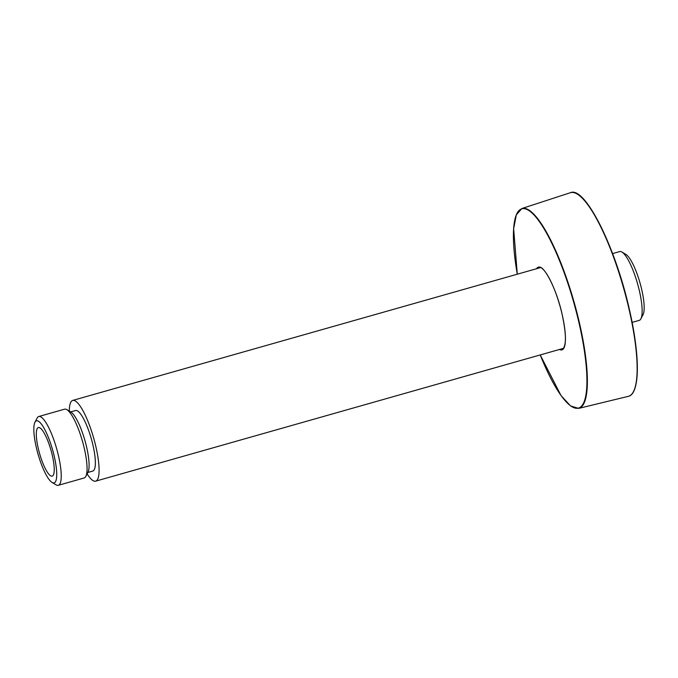 <?xml version="1.0" encoding="UTF-8"?>
<svg xmlns="http://www.w3.org/2000/svg" width="678" height="678" viewBox="0 0 678 678"><rect width="100%" height="100%" fill="white"/><g stroke="black" fill="none" stroke-linecap="round" stroke-linejoin="round"><path stroke-width="1.02" d="M36.256 447.217A32.264 7.585 -105.9 0 0 52.062 482.448A32.264 7.585 -105.9 0 0 54.291 456.455A32.264 7.585 -105.9 0 0 34.959 422.224A32.264 7.585 -105.9 0 0 36.256 447.217M34.959 422.224L37.112 418.089A35.756 8.407 74.1 0 1 38.782 416.504A35.756 8.407 74.1 0 1 58.537 456.031A35.756 8.407 74.1 0 1 58.308 485.304A35.756 8.407 74.1 0 1 56.062 484.838L52.062 482.448M66.859 409.639L70.868 412.029A32.264 7.585 74.1 0 1 86.665 447.268A32.264 7.585 74.1 0 1 87.962 472.261L85.809 476.397A35.756 8.407 -105.9 0 0 84.369 448.692A35.756 8.407 -105.9 0 0 66.859 409.639A35.756 8.407 -105.9 0 0 64.613 409.173L38.782 416.504M58.308 485.304L84.148 477.973A35.756 8.407 -105.9 0 0 85.809 476.397M621.938 252.046L625.938 254.436A32.264 7.585 74.1 0 1 641.744 289.667A32.264 7.585 74.1 0 1 643.041 314.66L640.888 318.804A35.756 8.407 -105.9 0 0 639.447 291.099A35.756 8.407 -105.9 0 0 621.938 252.046A35.756 8.407 -105.9 0 0 619.692 251.58L612.59 253.589M632.125 322.397L639.218 320.38A35.756 8.407 -105.9 0 0 640.888 318.804M70.665 411.91L75.589 410.512A31.476 7.399 74.1 0 1 92.988 445.293A31.476 7.399 74.1 0 1 92.784 471.066L87.852 472.464M38.214 448.217A25.264 5.941 74.1 0 1 38.375 427.53A25.264 5.941 74.1 0 1 52.333 455.455A25.264 5.941 74.1 0 1 52.172 476.142A25.264 5.941 74.1 0 1 38.214 448.217M69.309 411.097A41.968 9.873 74.1 0 1 72.724 400.418A41.968 9.873 74.1 0 1 95.912 446.794A41.968 9.873 74.1 0 1 95.649 481.16A41.968 9.873 74.1 0 1 87.123 473.871M560.197 349.263A42.689 10.034 -105.9 0 0 562.155 349.458C566.469 346.577 566.477 334.966 562.181 314.634A43.036 10.119 74.1 0 1 559.477 349.475M561.206 348.984A42.706 10.043 -105.9 0 0 562.257 349.263A42.706 10.043 -105.9 0 0 562.596 349.272M562.587 349.28A42.689 10.034 74.1 0 1 561.121 349.009M578.648 408.402L570.571 405.944L561.02 395.554L540.205 354.941A103.548 24.349 -105.9 0 0 580.665 406.927A103.548 24.349 -105.9 0 0 579.105 323.313A103.548 24.349 -105.9 0 0 530.586 211.756A103.548 24.349 -105.9 0 0 517.289 274.2L513.653 228.715L516.322 214.85L521.899 208.51A103.903 24.433 74.1 0 1 579.52 323.279A103.903 24.433 74.1 0 1 578.648 408.402L628.243 396.367A105.87 24.9 -105.9 0 0 629.133 309.626A105.87 24.9 -105.9 0 0 570.418 192.696C584.987 185.764 615.616 247.411 629.387 309.499A105.531 24.815 74.1 0 1 633.218 391.977M538.196 268.259A42.689 10.034 74.1 0 1 539.298 267.259A42.706 10.043 -105.9 0 0 539.027 267.446A42.706 10.043 -105.9 0 0 538.281 268.234M536.552 268.725A43.036 10.119 74.1 0 1 562.198 314.651C556.799 289.396 543.68 264.445 538.841 267.335A42.689 10.034 -105.9 0 0 537.273 268.522M576.953 193.815A105.531 24.815 74.1 0 1 629.379 309.482M563.613 348.297L95.649 481.16M540.688 267.556L72.724 400.418M562.257 349.263L563.079 349.195M628.243 396.367C640.032 394.257 640.193 356.086 629.387 309.499M521.899 208.51L570.418 192.696M539.027 267.446L539.756 267.073"/></g></svg>
